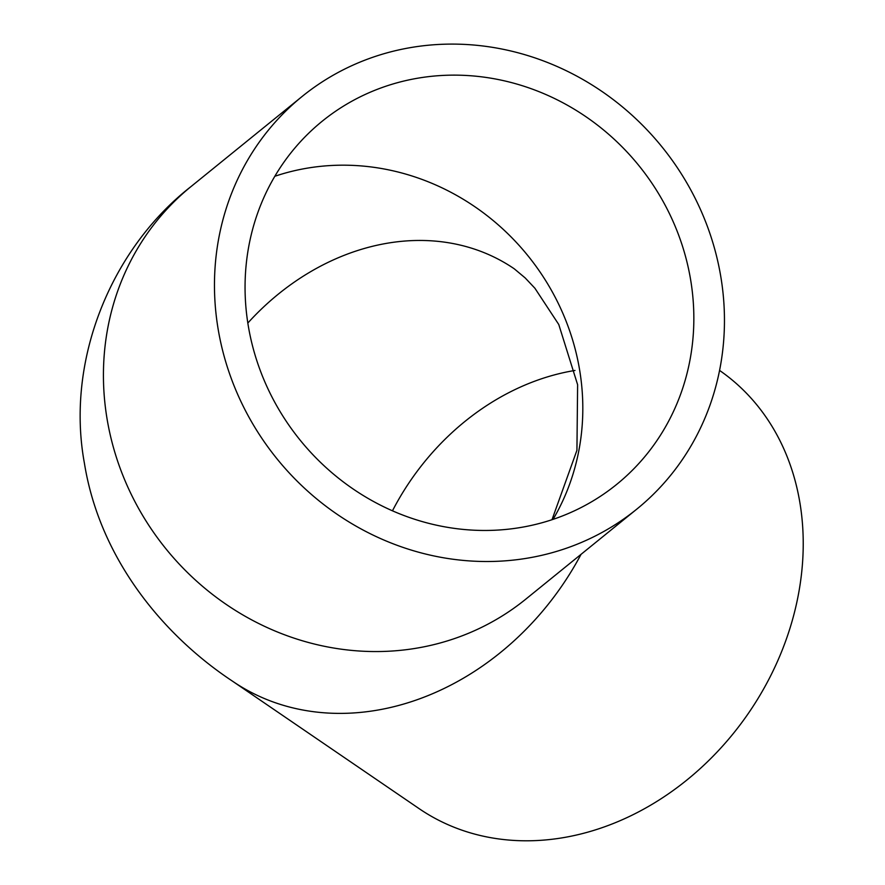 <?xml version="1.0" encoding="UTF-8"?>
<svg xmlns="http://www.w3.org/2000/svg" width="885" height="885" viewBox="0 0 885 885"><rect width="100%" height="100%" fill="white"/><g stroke="black" fill="none" stroke-linecap="round" stroke-linejoin="round"><path stroke-width="1.33" d="M248.198 249.603A233.784 218.02 -129 0 1 322.206 121.223A233.784 218.02 -129 0 1 638.793 165.484A233.784 218.02 -129 0 1 616.701 484.383A233.784 218.02 -129 0 1 359.642 493.277A233.784 218.02 -129 0 1 248.198 249.603M574.984 370.45A233.784 192.023 -55.7 0 0 392.464 510.822M720.888 363.259A265.655 247.745 51 0 0 594.244 86.354A265.655 247.745 51 0 0 302.128 96.465A265.655 247.745 51 0 0 277.027 458.85A265.655 247.745 51 0 0 636.78 509.14A265.655 247.745 51 0 0 720.888 363.259M636.78 509.14L525.745 599.189A265.655 247.745 51 0 1 165.993 548.888A265.655 247.745 51 0 1 191.094 186.503C111.444 248.453 65.413 360.007 84.407 463.22C99.773 558.966 163.459 635.507 232.534 681.196L419.048 808.591A265.655 218.219 -55.7 0 0 799.343 589.255A265.655 218.219 -55.7 0 0 719.56 370.428M553.048 519.373A233.784 218.02 51 0 0 579.675 446.04A233.784 218.02 51 0 0 499.24 225.741A233.784 218.02 51 0 0 274.826 176.281M552.008 519.716L576.931 450.277L577.617 384.709L558.767 324.507L534.883 288.211L525.17 277.923L514.229 268.786A233.784 192.023 -55.7 0 0 247.822 323.047M232.534 681.196A265.655 218.219 -55.7 0 0 581.047 554.342M191.094 186.503L302.128 96.465"/></g></svg>
